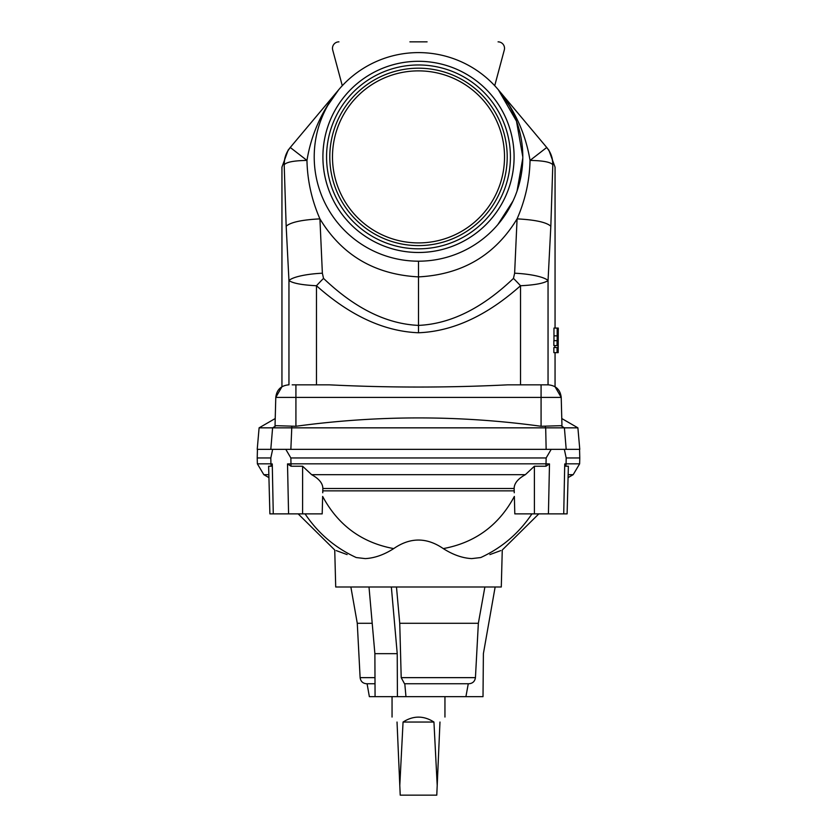 <?xml version="1.0" encoding="UTF-8"?>
<svg xmlns="http://www.w3.org/2000/svg" width="837" height="837" viewBox="0 0 837 837"><rect width="100%" height="100%" fill="white"/><g stroke="black" fill="none" stroke-linecap="round" stroke-linejoin="round"><path stroke-width="1.26" d="M326.566 156.896A91.934 91.934 0 0 0 464.462 236.515A91.934 91.934 0 0 0 464.462 77.286A91.934 91.934 0 0 0 326.566 156.896M329.799 156.896A88.701 88.701 0 0 0 462.851 233.722A88.701 88.701 0 0 0 462.851 80.08A88.701 88.701 0 0 0 329.799 156.896M397.031 722.038C390.481 715.489 390.481 715.489 397.031 722.038L399.793 785.43L403.057 722.038C413.352 715.489 423.648 715.489 433.943 722.038L437.207 785.43L439.969 722.038C446.519 715.489 446.519 715.489 439.969 722.038M399.793 785.43L400.222 795.15L436.778 795.15L437.207 785.43M433.943 722.038L403.057 722.038M288.231 149.886L281.943 167.159L281.943 386.736L275.781 397.408L295.921 397.408L295.921 426.274L275.038 425.656L275.436 426.127L272.6 427.843L270.801 449.354L285.804 449.354L290.857 457.965L290.983 463.834L546.017 463.834L546.142 457.965L290.857 457.965M270.801 449.354L257.221 449.354L259.104 427.843L545.693 427.843L546.142 449.354L551.196 449.354L546.142 457.965M285.804 449.354L546.142 449.354M295.921 426.274C377.905 415.131 459.628 415.131 541.079 426.274L561.962 425.656L561.564 426.127L564.4 427.843L566.199 449.354L551.196 449.354M566.199 449.354L579.779 449.354L577.896 427.843L545.693 427.843L545.18 426.608M522.801 156.896A104.301 104.301 0 0 1 366.355 247.218A104.301 104.301 0 0 1 366.355 66.573A104.301 104.301 0 0 1 522.801 156.896L516.481 121.145L498.392 89.862L546.749 147.479C549.438 150.681 549.438 150.681 546.749 147.479C549.438 150.681 549.438 150.681 546.749 147.479A26.878 26.365 140 0 1 552.818 164.763C555.799 167.965 555.799 167.965 552.818 164.763L550.83 226.231L548.047 280.562C544.071 283.304 534.895 285.03 520.52 285.741C486.852 315.748 452.848 331.421 418.5 332.76L418.5 261.196M337.782 90.856L290.251 147.479C287.562 150.681 287.562 150.681 290.251 147.479C287.562 150.681 287.562 150.681 290.251 147.479A26.878 26.365 40 0 0 284.182 164.763L286.17 226.231L288.953 280.562C292.929 283.304 302.105 285.03 316.48 285.741C350.148 315.748 384.152 331.421 418.5 332.76M493.589 229.286L496.038 226.649M497.806 224.64L513.018 200.995M517.046 191.035L522.79 158.214M409.9 41.85L427.1 41.85M284.182 164.763C281.201 167.965 281.201 167.965 284.182 164.763M327.79 105.42L338.608 89.862L290.251 147.479L306.959 160.422C311.259 134.37 321.722 110.944 338.357 90.145M323.49 224.557L326.775 229.254M295.921 384.842L295.921 397.408L561.219 397.408C560.298 389.749 555.998 385.564 548.319 384.842L507.651 384.842C448.224 387.782 388.786 387.782 329.349 384.842L292.176 384.842M286.17 226.231C290.565 222.265 301.812 219.807 319.922 218.875C341.914 255.212 374.777 274.546 418.5 276.89C462.15 274.599 495.012 255.254 517.078 218.875L513.51 224.557M520.52 384.842L520.52 285.741A33.982 4.928 -133.7 0 0 513.468 278.397C482.133 308.309 450.473 323.971 418.5 325.394C386.527 323.971 354.867 308.309 323.532 278.397L322.371 273.207L319.922 218.875C311.72 200.085 307.399 180.604 306.959 160.422L290.313 147.511A26.878 26.617 -113.8 0 0 284.245 164.711C286.526 162.054 294.101 160.631 306.959 160.422M514.096 156.896A95.596 95.596 0 0 1 370.697 239.685A95.596 95.596 0 0 1 370.697 74.106A95.596 95.596 0 0 1 514.096 156.896M288.953 384.842L288.953 280.562A33.982 7.334 -2.9 0 1 322.371 273.207M316.48 384.842L316.48 285.741A33.982 4.928 -46.3 0 1 323.532 278.397M338.933 41.85A6.455 6.455 0 0 0 332.697 49.969L342.281 85.709M498.067 41.85A6.455 6.455 0 0 1 504.303 49.969L494.719 85.709M557.724 345.576L558.237 328.073L557.965 334.957L557.672 328.073L553.958 328.073L553.979 340.659M557.17 328.073L557.191 340.659L553.853 340.659L553.853 345.576L557.484 345.576M553.853 347.543L553.853 352.649L557.065 352.649L557.065 347.543L553.853 347.543M554.879 345.576L554.858 347.543M498.601 90.103L546.749 147.479L530.041 160.422C525.741 134.37 515.278 110.944 498.643 90.145L498.601 90.103M509.21 105.42L498.643 90.145M548.319 384.842L544.824 384.842M550.83 226.231C546.435 222.265 535.188 219.807 517.078 218.875C525.28 200.085 529.601 180.604 530.041 160.422L546.687 147.511A26.878 26.617 -66.2 0 1 552.755 164.711C550.474 162.054 542.899 160.631 530.041 160.422M548.047 384.842L548.047 280.562A33.982 7.334 -177.1 0 0 514.629 273.207L517.078 218.875M558.237 328.073L558.08 347.543L557.065 347.543M558.279 328.073L558.185 352.649L557.065 352.649M557.641 335.857L554.418 335.857M557.065 340.659L557.065 345.576M322.915 156.896A95.585 95.585 0 0 0 466.293 239.675A95.585 95.585 0 0 0 466.293 74.116A95.585 95.585 0 0 0 322.915 156.896M468.27 683.756L404.794 683.756L405.966 696.656L465.916 696.656L468.27 683.756L468.814 683.756C472.643 683.463 474.851 681.423 475.437 677.646L478.356 623.283L399.741 623.283L396.476 586.988M478.356 623.283L484.885 586.988M468.814 683.756L404.522 683.756L401.205 677.646L399.741 623.283M405.966 696.656L369.358 696.656L367.087 683.756L375.018 683.756L366.564 683.756C362.798 683.421 360.653 681.381 360.119 677.646L357.273 623.283L350.87 586.988M268.844 474.673L263.822 474.673L257.367 463.834L270.926 463.834L270.811 457.965L257.221 457.965L257.44 449.354M270.811 457.965L272.663 449.354M525.364 474.673L311.636 474.673C319.096 478.806 322.831 483.409 322.852 488.494L514.148 488.494C514.169 483.409 517.904 478.806 525.364 474.673L534.393 466.23L545.954 466.23L549.49 463.928L548.423 513.876L563.73 513.876L564.734 463.939L565.802 466.23L568.375 466.23L567.109 513.876L563.73 513.876M548.423 513.876L514.807 513.876L514.357 496.425C498.873 525.291 475.175 542.679 443.286 548.601C426.703 537.208 410.182 537.208 393.714 548.601C361.825 542.679 338.127 525.291 322.643 496.425L322.193 513.876L302.586 513.876L302.607 466.23L291.046 466.23L287.51 463.928L288.577 513.876L273.27 513.876L272.266 463.939L271.198 466.23L268.625 466.23L269.891 513.876L273.27 513.876M287.51 463.928L290.983 463.834A12.9 3.066 -90 0 0 291.046 466.23M271.198 466.23A12.9 12.325 90 0 1 270.926 463.834L272.266 463.939M322.747 492.763L322.852 488.494M514.253 492.763L514.148 488.494M347.114 554.586L336.212 550.589M393.714 548.601C383.995 554.795 374.516 558.122 365.267 558.603L356.248 557.547C327.832 547.785 327.832 547.785 356.248 557.547C335.114 547.817 318.06 533.263 305.076 513.876M489.886 554.586L500.788 550.589M443.286 548.601C453.005 554.795 462.484 558.122 471.733 558.603L480.752 557.547C509.168 547.785 509.168 547.785 480.752 557.547C501.886 547.817 518.94 533.263 531.924 513.876M538.829 513.876L502.263 550.014L501.29 586.988L335.71 586.988L334.737 550.014L298.171 513.876M372.203 623.283L357.273 623.283M465.916 696.656L483.012 696.656L483.388 653.655L495.148 586.988M302.586 513.876L288.577 513.876M311.636 474.673L302.607 466.23M568.156 474.673L573.178 474.673L579.633 463.834L566.074 463.834L566.189 457.965L564.337 449.354M566.189 457.965L579.779 457.965L579.56 449.354M565.802 466.23A12.9 12.325 90 0 0 566.074 463.834L564.734 463.939M549.49 463.928L546.017 463.834A12.9 3.066 -90 0 1 545.954 466.23M534.414 513.876L534.393 466.23M397.418 696.656L397.23 653.655L391.35 586.988M375.07 696.656L374.882 653.655L369.002 586.988M374.882 653.655L397.23 653.655M504.523 156.896A86.023 86.023 0 0 1 375.489 231.389A86.023 86.023 0 0 1 375.489 82.403A86.023 86.023 0 0 1 504.523 156.896M291.82 426.608L290.857 449.354M541.079 384.842L541.079 426.274M513.468 278.397L514.629 273.207M475.437 677.646L401.205 677.646M374.986 677.646L360.119 677.646M514.211 490.869L322.789 490.869M444.949 717.058L444.949 696.656M392.051 717.058L392.051 696.656M275.227 418.531L259.104 427.843M288.681 384.842C281.002 385.564 276.702 389.749 275.781 397.408L275.038 425.656M548.769 149.886L555.057 167.159L555.057 328.073M555.057 352.649L555.057 386.736L561.219 397.408L561.962 425.656M561.773 418.531L577.896 427.843M268.928 477.624L263.822 474.673M257.367 463.834L257.221 457.965M568.072 477.624L573.178 474.673M579.633 463.834L579.779 457.965"/></g></svg>
